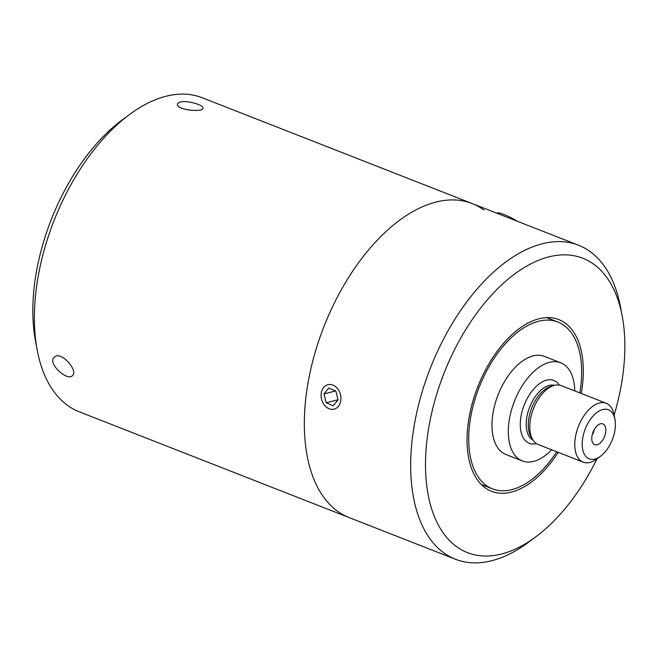 <?xml version="1.0" encoding="UTF-8"?>
<svg xmlns="http://www.w3.org/2000/svg" width="657" height="657" viewBox="0 0 657 657"><rect width="100%" height="100%" fill="white"/><g stroke="black" fill="none" stroke-linecap="round" stroke-linejoin="round"><path stroke-width="0.99" d="M340.737 401.025A12.582 9.74 -104.4 0 0 327.983 384.706A12.582 9.74 -104.4 0 0 324.336 405.016A12.582 9.74 -104.4 0 0 340.737 401.025M326.168 402.79L323.967 393.937L328.812 388.057L335.867 391.038L338.068 399.891L333.222 405.771L326.168 402.79L338.035 399.752M335.637 390.94L323.967 393.937M496.864 213.229L498.039 212.835A12.582 1.511 26 0 1 506.03 215.348A12.582 1.511 26 0 1 517.519 221.327M308.626 462.742A168.627 93.13 -68.6 0 1 348.916 276.975A168.627 93.13 -68.6 0 1 472.186 203.563A168.627 93.13 111.4 0 0 328.615 315.327A168.627 93.13 111.4 0 0 337.263 511.031A168.627 93.13 111.4 0 0 349.113 517.568A168.627 93.13 -68.6 0 1 308.626 462.742M614.155 415.027A158.091 87.307 111.4 0 0 622.245 316.296L620.537 307.148A168.627 93.13 111.4 0 0 619.017 300.06A168.627 93.13 111.4 0 0 578.53 245.242A168.627 93.13 111.4 0 0 455.26 318.653A168.627 93.13 111.4 0 0 414.978 504.428A168.627 93.13 111.4 0 0 455.465 559.247A168.627 93.13 111.4 0 0 528.343 542.37L535.808 536.818A158.091 87.307 111.4 0 0 596.967 458.882M622.245 316.296A158.091 87.307 111.4 0 0 620.824 309.652A158.091 87.307 111.4 0 0 502.851 283.758A158.091 87.307 111.4 0 0 426.878 486.771A158.091 87.307 111.4 0 0 535.808 536.818M558.187 452.344A92.218 50.934 -68.6 0 1 491.526 491.313A92.218 50.934 -68.6 0 1 469.385 461.329A92.218 50.934 -68.6 0 1 491.42 359.74A92.218 50.934 -68.6 0 1 558.828 319.589A92.218 50.934 -68.6 0 1 581.256 393.469M592.261 434.556A5.272 2.907 111.4 0 0 593.271 432.955A5.272 2.907 111.4 0 0 594.174 429.678M603.898 438.03A11.169 6.168 111.4 0 0 605.549 427.477A11.169 6.168 111.4 0 0 600.375 423.831A11.169 6.168 111.4 0 0 593.057 432.051A11.169 6.168 111.4 0 0 592.836 443.056A11.169 6.168 111.4 0 0 603.898 438.03M587.333 457.814A26.346 14.553 111.4 0 0 600.572 456.196A26.346 14.553 111.4 0 0 614.977 419.445A26.346 14.553 111.4 0 0 590.561 419.166A26.346 14.553 111.4 0 0 587.333 457.814M574.752 390.923A52.7 29.105 111.4 0 0 564.47 364.84A52.7 29.105 111.4 0 0 560.766 362.795L544.407 356.39A52.7 29.105 111.4 0 0 499.542 391.309A52.7 29.105 111.4 0 0 502.244 452.468A52.7 29.105 111.4 0 0 505.947 454.513L522.307 460.927A52.7 29.105 111.4 0 0 551.675 449.799M560.766 362.795A52.7 29.105 111.4 0 0 515.901 397.723A52.7 29.105 111.4 0 0 518.603 458.882A52.7 29.105 111.4 0 0 522.307 460.927M614.977 419.445L614.123 414.871A31.618 17.46 111.4 0 0 606.247 403.267A31.618 17.46 111.4 0 0 579.326 424.217A31.618 17.46 111.4 0 0 580.952 460.918A31.618 17.46 111.4 0 0 583.178 462.142A31.618 17.46 111.4 0 0 596.835 458.972L600.572 456.196M606.247 403.267L561.259 385.626A31.618 17.46 111.4 0 0 554.163 385.429A31.618 17.46 111.4 0 0 533.459 408.695A31.618 17.46 111.4 0 0 532.843 439.829A31.618 17.46 111.4 0 0 538.182 444.51L583.178 462.142M579.811 392.902A89.582 49.472 111.4 0 0 564.166 325.511A89.582 49.472 111.4 0 0 557.867 322.045A89.582 49.472 111.4 0 0 479.117 387.392A89.582 49.472 111.4 0 0 492.487 488.857A89.582 49.472 111.4 0 0 556.742 451.778M554.163 385.429L551.034 386.3A29.508 16.294 111.4 0 0 531.71 408.013A29.508 16.294 111.4 0 0 531.135 437.069L532.843 439.829M484.037 210.092A168.627 93.13 111.4 0 0 472.186 203.563L202.225 97.753A168.627 93.13 111.4 0 0 129.347 114.63L121.882 120.182A158.091 87.307 111.4 0 0 35.445 340.704L37.162 349.853A168.627 93.13 111.4 0 0 79.16 411.758L455.465 559.247M129.347 114.63A168.627 93.13 111.4 0 0 37.162 349.853M188.559 101.917C197.486 103.51 202.331 105.58 203.095 108.126C203.161 112.758 175.772 109.957 177.497 104.069C178.326 101.86 182.014 101.137 188.559 101.917M54.523 356.965C61.126 350.707 78.528 370.696 72.508 375.59C67.548 381.709 47.049 363.28 54.17 357.277L54.523 356.965M559.312 385.092A33.729 18.626 111.4 0 0 527.924 397.255A33.729 18.626 111.4 0 0 526.865 441.956A33.729 18.626 111.4 0 0 536.391 443.582M554.541 385.331A29.508 16.294 111.4 0 0 530.068 406.133A29.508 16.294 111.4 0 0 531.965 439.476A29.508 16.294 111.4 0 0 533.049 440.157M472.186 203.563L578.53 245.242M557.867 322.045L546.616 317.635M492.487 488.857L481.236 484.447"/></g></svg>
